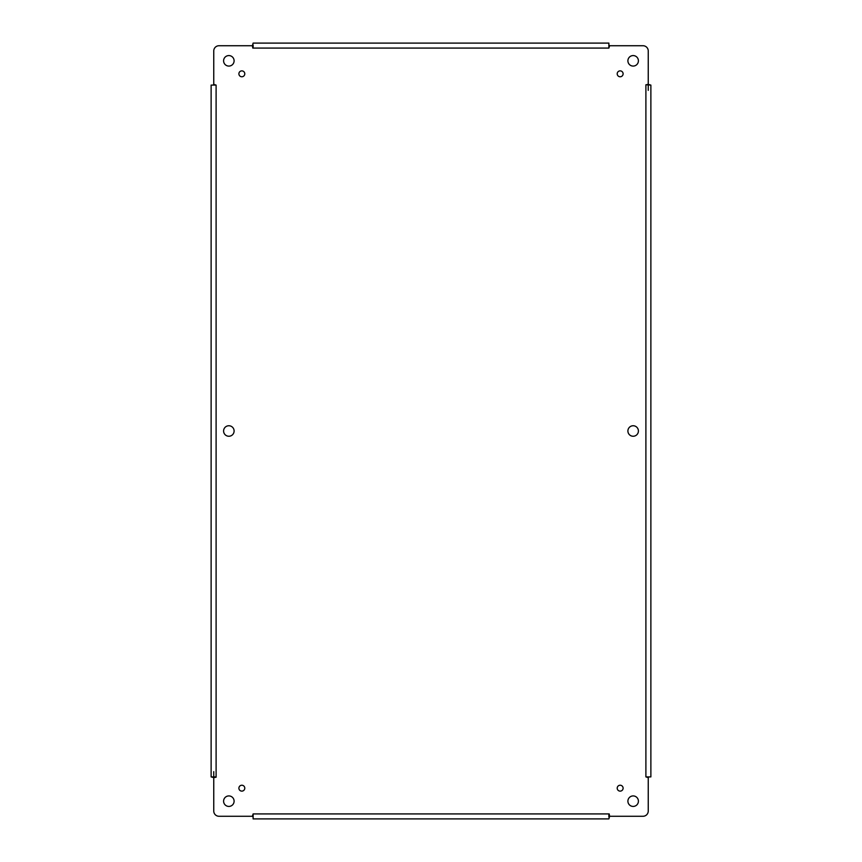 <?xml version="1.0" encoding="UTF-8"?>
<svg xmlns="http://www.w3.org/2000/svg" width="862" height="862" viewBox="0 0 862 862"><rect width="100%" height="100%" fill="white"/><g stroke="black" fill="none" stroke-linecap="round" stroke-linejoin="round"><path stroke-width="1.29" d="M638.408 801.175A5.247 5.247 0 0 1 630.531 805.722A5.247 5.247 0 0 1 630.531 796.628A5.247 5.247 0 0 1 638.408 801.175M234.098 431A5.247 5.247 0 0 1 226.221 435.547A5.247 5.247 0 0 1 226.221 426.453A5.247 5.247 0 0 1 234.098 431M638.408 431A5.247 5.247 0 0 1 630.531 435.547A5.247 5.247 0 0 1 630.531 426.453A5.247 5.247 0 0 1 638.408 431M244.786 788.18A2.952 2.952 0 0 1 240.369 790.734A2.952 2.952 0 0 1 240.369 785.627A2.952 2.952 0 0 1 244.786 788.18M244.786 73.82A2.952 2.952 0 0 1 240.369 76.373A2.952 2.952 0 0 1 240.369 71.266A2.952 2.952 0 0 1 244.786 73.82M623.107 73.82A2.952 2.952 0 0 1 618.679 76.373A2.952 2.952 0 0 1 618.679 71.266A2.952 2.952 0 0 1 623.107 73.82M623.107 788.18A2.952 2.952 0 0 1 618.679 790.734A2.952 2.952 0 0 1 618.679 785.627A2.952 2.952 0 0 1 623.107 788.18M638.408 60.825A5.247 5.247 0 0 1 630.531 65.372A5.247 5.247 0 0 1 630.531 56.278A5.247 5.247 0 0 1 638.408 60.825M234.098 60.825A5.247 5.247 0 0 1 226.221 65.372A5.247 5.247 0 0 1 226.221 56.278A5.247 5.247 0 0 1 234.098 60.825M234.098 801.175A5.247 5.247 0 0 1 226.221 805.722A5.247 5.247 0 0 1 226.221 796.628A5.247 5.247 0 0 1 234.098 801.175M648.246 84.368L648.246 50.977A5.247 5.247 0 0 0 642.998 45.729L609.617 45.729L608.874 48.078L608.874 43.1L253.126 43.1L252.383 45.729L219.002 45.729A5.247 5.247 0 0 0 213.754 50.977L213.754 84.368L216.103 85.101L211.125 85.101L211.125 776.899L213.754 777.632L213.754 811.023A5.247 5.247 0 0 0 219.002 816.271L252.383 816.271L253.126 813.922L253.126 818.9L608.874 818.9L609.617 816.271L642.998 816.271A5.247 5.247 0 0 0 648.246 811.023L648.246 777.632L645.897 776.899L650.875 776.899L650.875 85.101L648.246 84.368L645.897 84.778L650.875 85.101M608.874 48.078L252.803 48.078L252.383 45.729M216.103 85.101L216.103 777.222L213.754 777.632M253.126 813.922L609.197 813.922L609.617 816.271M649.064 776.899L648.246 777.632M608.874 813.922L608.874 817.079M253.126 817.079L252.383 816.271M216.103 776.899L211.125 776.899M212.936 85.101L213.754 84.368M253.126 48.078L253.126 44.921M608.874 44.921L609.617 45.729M648.246 90.359L648.246 85.101M213.754 771.641L213.754 776.899M645.897 776.899L645.897 85.101"/></g></svg>
